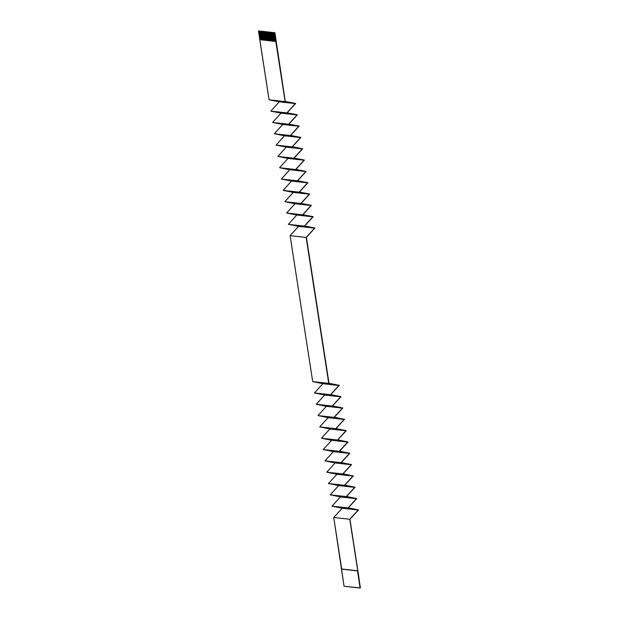 <?xml version="1.0" encoding="UTF-8"?>
<svg xmlns="http://www.w3.org/2000/svg" width="619" height="619" viewBox="0 0 619 619"><rect width="100%" height="100%" fill="white"/><g stroke="black" fill="none" stroke-linecap="round" stroke-linejoin="round"><path stroke-width="0.93" d="M359.175 579.322L349.936 519.264L358.571 509.878L348.288 507.828L356.823 498.558L346.539 496.508L355.066 487.238L344.783 485.188L353.31 475.91L343.034 473.86L351.561 464.59L341.278 462.54L349.805 453.27L339.529 451.22L348.056 441.951L337.773 439.9L346.3 430.623L336.024 428.58L344.551 419.303L334.268 417.252L342.794 407.983L332.519 405.932L341.046 396.663L330.763 394.613L339.289 385.335L329.006 383.293L306.413 237.34L314.932 228.001L304.664 226.02L313.183 216.681L302.908 214.7L311.427 205.361L301.159 203.372L309.678 194.033L299.403 192.052L307.922 182.713L297.654 180.733L306.173 171.393L295.897 169.413L304.416 160.073L294.149 158.093L302.668 148.746L292.392 146.765L300.911 137.426L290.644 135.445L299.163 126.106L288.887 124.125L297.406 114.786L287.139 112.805L295.658 103.458L285.258 101.454L275.811 41.473L285.119 101.586L295.286 103.605L286.868 112.906L297.043 114.925L288.624 124.226L298.791 126.245L290.373 135.546L300.548 137.573L292.129 146.873L302.296 148.893L293.878 158.193L304.053 160.213L295.634 169.513L305.801 171.533L297.383 180.833L307.558 182.853L299.139 192.161L309.307 194.18L300.888 203.481L311.063 205.5L302.645 214.801L312.812 216.82L304.393 226.121L314.568 228.14L306.15 237.448L328.743 383.393L338.926 385.482L330.5 394.713L340.674 396.802L332.248 406.033L342.431 408.122L334.005 417.361L344.179 419.45L335.753 428.681L345.936 430.77L337.51 440.001L347.685 442.09L339.258 451.321L349.441 453.41L341.015 462.648L351.19 464.737L342.764 473.968L352.946 476.057L344.52 485.288L354.695 487.377L346.269 496.608L356.451 498.697L348.025 507.936L358.2 510.017L349.774 519.256L360.413 587.942L357.751 570.788L360.413 587.942L344.079 586.27L333.734 517.476L342.16 508.238L331.977 506.156L340.411 496.918L330.229 494.829L338.655 485.598L328.472 483.509L336.906 474.278L326.724 472.189L335.15 462.958L324.967 460.869L333.401 451.63L323.219 449.541L331.645 440.31L321.462 438.221L329.888 428.99L319.714 426.901L328.14 417.67L317.957 415.581L326.383 406.343L316.208 404.253L324.635 395.023L314.452 392.933L322.878 383.703L312.703 381.613L290.11 235.669L298.52 226.361L288.353 224.341L296.772 215.041L286.605 213.021L295.015 203.721L284.848 201.701L293.267 192.401L283.1 190.381L291.51 181.073L281.343 179.053L289.762 169.753L279.587 167.734L288.005 158.433L277.838 156.414L286.257 147.113L276.082 145.094L284.5 135.793L274.333 133.766L282.751 124.465L272.577 122.446L280.995 113.145L270.828 111.126L279.246 101.826L269.072 99.806L258.494 31.097L274.921 32.73L258.874 30.95L274.921 32.73L285.258 101.454L295.658 103.458L287.139 112.805L297.406 114.786L288.887 124.125L299.163 126.106L290.644 135.445L300.911 137.426L292.392 146.765L302.668 148.746L294.149 158.093L304.416 160.073L295.897 169.413L306.173 171.393L297.654 180.733L307.922 182.713L299.403 192.052L309.678 194.033L301.159 203.372L311.427 205.361L302.908 214.7L313.183 216.681L304.664 226.02L314.932 228.001L306.413 237.34L329.006 383.293L339.289 385.335L330.763 394.613L341.046 396.663L332.519 405.932L342.794 407.983L334.268 417.252L344.551 419.303L336.024 428.58L346.3 430.623L337.773 439.9L348.056 441.951L339.529 451.22L349.805 453.27L341.278 462.54L351.561 464.59L343.034 473.86L353.31 475.91L344.783 485.188L355.066 487.238L346.539 496.508L356.823 498.558L348.288 507.828L358.571 509.878L349.936 519.264L359.175 579.322M333.734 517.476L341.711 569.008L357.751 570.788L349.774 519.256L333.734 517.476L349.774 519.256L358.2 510.017L342.16 508.238L333.734 517.476M274.202 41.272L272.871 32.691L274.202 41.272L272.964 41.133L271.269 32.513L272.964 41.133L271.733 40.993L270.402 32.42L271.733 40.993L270.495 40.862L269.172 32.281L270.495 40.862L269.265 40.722L267.934 32.142L269.265 40.722L268.027 40.583L266.332 31.964L268.027 40.583L266.797 40.452L265.466 31.871L266.797 40.452L265.559 40.312L264.236 31.731L265.559 40.312L264.328 40.173L262.626 31.554L264.328 40.173L263.09 40.034L261.767 31.461L263.09 40.034L261.86 39.902L260.529 31.321L261.86 39.902L260.622 39.763L259.299 31.19L258.494 31.097L259.825 39.678L260.622 39.763L259.771 39.693L269.072 99.806L285.119 101.586L275.811 41.473L259.771 39.693L275.865 41.458L274.202 41.272L275.865 41.458L274.542 32.877L273.737 32.792L275.068 41.365L273.799 32.761L272.871 32.691L274.202 41.272M358.2 510.017L348.025 507.936L331.977 506.156L342.16 508.238L358.2 510.017M348.025 507.936L356.451 498.697L340.411 496.918L331.977 506.156L348.025 507.936M356.451 498.697L346.269 496.608L330.229 494.829L340.411 496.918L356.451 498.697M346.269 496.608L354.695 487.377L338.655 485.598L330.229 494.829L346.269 496.608M354.695 487.377L344.52 485.288L328.472 483.509L338.655 485.598L354.695 487.377M344.52 485.288L352.946 476.057L336.906 474.278L328.472 483.509L344.52 485.288M352.946 476.057L342.764 473.968L326.724 472.189L336.906 474.278L352.946 476.057M342.764 473.968L351.19 464.737L335.15 462.958L326.724 472.189L342.764 473.968M351.19 464.737L341.015 462.648L324.967 460.869L335.15 462.958L351.19 464.737M341.015 462.648L349.441 453.41L333.401 451.63L324.967 460.869L341.015 462.648M349.441 453.41L339.258 451.321L323.219 449.541L333.401 451.63L349.441 453.41M339.258 451.321L347.685 442.09L331.645 440.31L323.219 449.541L339.258 451.321M347.685 442.09L337.51 440.001L321.462 438.221L331.645 440.31L347.685 442.09M337.51 440.001L345.936 430.77L329.888 428.99L321.462 438.221L337.51 440.001M345.936 430.77L335.753 428.681L319.714 426.901L329.888 428.99L345.936 430.77M335.753 428.681L344.179 419.45L328.14 417.67L319.714 426.901L335.753 428.681M344.179 419.45L334.005 417.361L317.957 415.581L328.14 417.67L344.179 419.45M334.005 417.361L342.431 408.122L326.383 406.343L317.957 415.581L334.005 417.361M342.431 408.122L332.248 406.033L316.208 404.253L326.383 406.343L342.431 408.122M332.248 406.033L340.674 396.802L324.635 395.023L316.208 404.253L332.248 406.033M340.674 396.802L330.5 394.713L314.452 392.933L324.635 395.023L340.674 396.802M330.5 394.713L338.926 385.482L322.878 383.703L314.452 392.933L330.5 394.713M338.926 385.482L328.743 383.393L312.703 381.613L322.878 383.703L338.926 385.482M328.743 383.393L306.15 237.448L290.11 235.669L312.703 381.613L328.743 383.393M314.568 228.14L304.393 226.121L288.353 224.341L298.52 226.361L314.568 228.14L298.52 226.361L290.11 235.669L306.15 237.448L314.568 228.14M277.289 49.992L274.921 32.73L277.289 49.992M259.299 31.19L260.622 39.763L261.489 39.856L260.228 31.259L259.299 31.19M260.692 39.771L259.361 31.159L260.692 39.771M286.868 112.906L295.286 103.605L279.246 101.826L270.828 111.126L286.868 112.906L270.828 111.126L280.995 113.145L297.043 114.925L286.868 112.906M295.286 103.605L285.119 101.586L269.072 99.806L279.246 101.826L295.286 103.605M288.624 124.226L297.043 114.925L280.995 113.145L272.577 122.446L288.624 124.226L272.577 122.446L282.751 124.465L298.791 126.245L288.624 124.226M290.373 135.546L298.791 126.245L282.751 124.465L274.333 133.766L290.373 135.546L274.333 133.766L284.5 135.793L300.548 137.573L290.373 135.546M292.129 146.873L300.548 137.573L284.5 135.793L276.082 145.094L292.129 146.873L276.082 145.094L286.257 147.113L302.296 148.893L292.129 146.873M293.878 158.193L302.296 148.893L286.257 147.113L277.838 156.414L293.878 158.193L277.838 156.414L288.005 158.433L304.053 160.213L293.878 158.193M295.634 169.513L304.053 160.213L288.005 158.433L279.587 167.734L295.634 169.513L279.587 167.734L289.762 169.753L305.801 171.533L295.634 169.513M297.383 180.833L305.801 171.533L289.762 169.753L281.343 179.053L297.383 180.833L281.343 179.053L291.51 181.073L307.558 182.853L297.383 180.833M299.139 192.161L307.558 182.853L291.51 181.073L283.1 190.381L299.139 192.161L283.1 190.381L293.267 192.401L309.307 194.18L299.139 192.161M300.888 203.481L309.307 194.18L293.267 192.401L284.848 201.701L300.888 203.481L284.848 201.701L295.015 203.721L311.063 205.5L300.888 203.481M302.645 214.801L311.063 205.5L295.015 203.721L286.605 213.021L302.645 214.801L286.605 213.021L296.772 215.041L312.812 216.82L302.645 214.801M304.393 226.121L312.812 216.82L296.772 215.041L288.353 224.341L304.393 226.121M260.529 31.321L261.86 39.902L262.727 39.995L261.458 31.391L260.529 31.321M261.93 39.91L260.599 31.298L261.93 39.91M261.767 31.461L263.09 40.034L263.957 40.134L262.696 31.53L261.767 31.461M263.16 40.042L261.829 31.437L263.16 40.042M262.998 31.6L264.328 40.173L265.195 40.274L263.926 31.67L262.998 31.6M264.398 40.181L263.067 31.569L264.398 40.181M264.236 31.731L265.559 40.312L266.425 40.405L265.164 31.809L264.236 31.731M265.628 40.32L264.298 31.708L265.628 40.32M265.466 31.871L266.797 40.452L267.663 40.544L266.394 31.94L265.466 31.871M266.866 40.459L265.536 31.848L266.866 40.459M266.704 32.01L268.027 40.583L268.894 40.684L267.632 32.08L266.704 32.01M268.097 40.591L266.766 31.987L268.097 40.591M267.934 32.142L269.265 40.722L270.132 40.815L268.863 32.219L267.934 32.142M269.335 40.73L267.996 32.118L269.335 40.73M269.172 32.281L270.495 40.862L271.362 40.955L270.101 32.35L269.172 32.281M270.565 40.869L269.234 32.258L270.565 40.869M270.402 32.42L271.733 40.993L272.6 41.094L271.331 32.49L270.402 32.42M271.803 41.001L270.464 32.397L271.803 41.001M271.64 32.559L272.964 41.133L273.83 41.225L272.569 32.629L271.64 32.559M273.033 41.14L271.702 32.528L273.033 41.14M274.271 41.28L272.933 32.668L274.271 41.28M357.465 570.896L341.425 569.116L357.465 570.896L341.425 569.116L344.079 586.27L360.126 588.05L357.465 570.896"/></g></svg>
